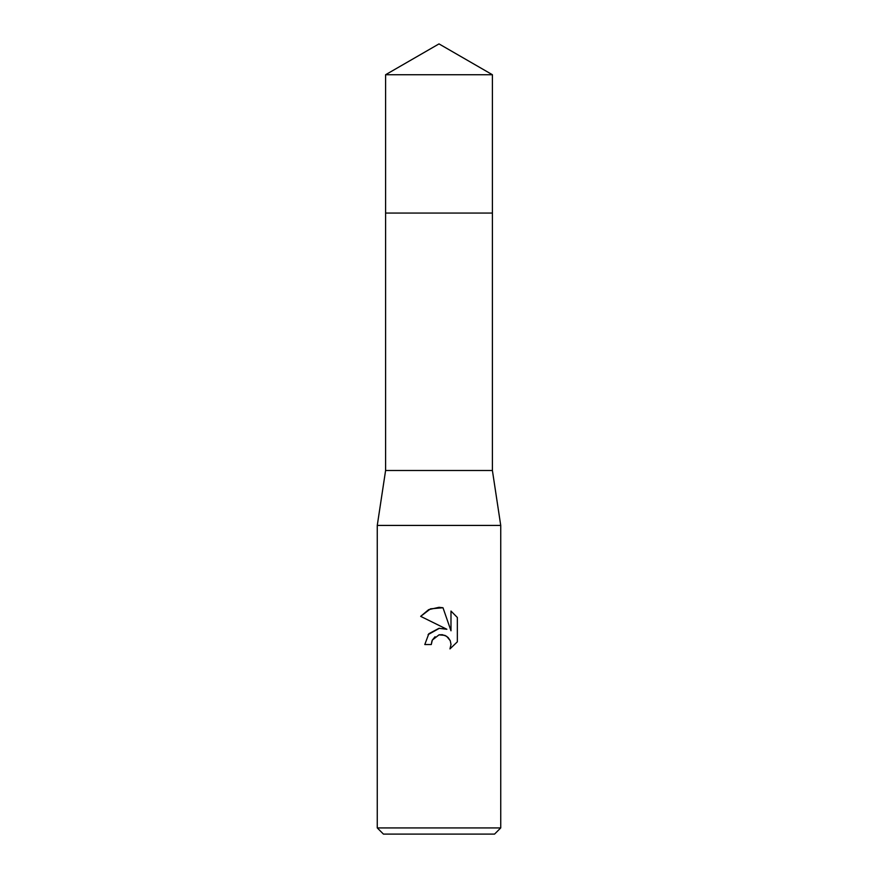 <?xml version="1.0" encoding="UTF-8"?>
<svg xmlns="http://www.w3.org/2000/svg" width="878" height="878" viewBox="0 0 878 878"><rect width="100%" height="100%" fill="white"/><g stroke="black" fill="none" stroke-linecap="round" stroke-linejoin="round"><path stroke-width="1.32" d="M385.596 74.729L492.404 74.729L439 43.9L385.596 74.729L385.596 213.058L492.404 213.058L492.404 470.487L500.734 525.428L500.734 827.932L377.266 827.932L383.445 834.1L494.555 834.1L500.734 827.932M492.404 74.729L492.404 213.058L385.596 213.058L385.596 470.487L492.404 470.487M385.596 470.487L377.266 525.428L500.734 525.428M431.285 644.551L424.798 644.551L428.826 633.729L439 628.319L446.858 629.274L420.661 616.356L428.64 609.661L439 607.313L442.984 607.741L450.985 630.788L450.985 611.055L457.35 617.475L457.35 641.829L449.964 648.897L451.007 644.485L450.26 640.71L448.12 637.516L444.926 635.376L439 634.86L432.327 640.073L431.285 644.551L431.943 640.929M442.347 634.695L446.661 636.309L450.26 640.71L451.007 644.485L449.964 648.897L457.35 641.829M446.858 629.274L442.962 628.308M439.406 628.275L428.102 634.607M432.327 640.073L435.071 636.715M439.241 634.805L442.303 634.695M457.35 617.475L450.985 611.055M442.984 607.741L430.505 608.827L420.661 616.356M377.266 525.428L377.266 827.932"/></g></svg>
